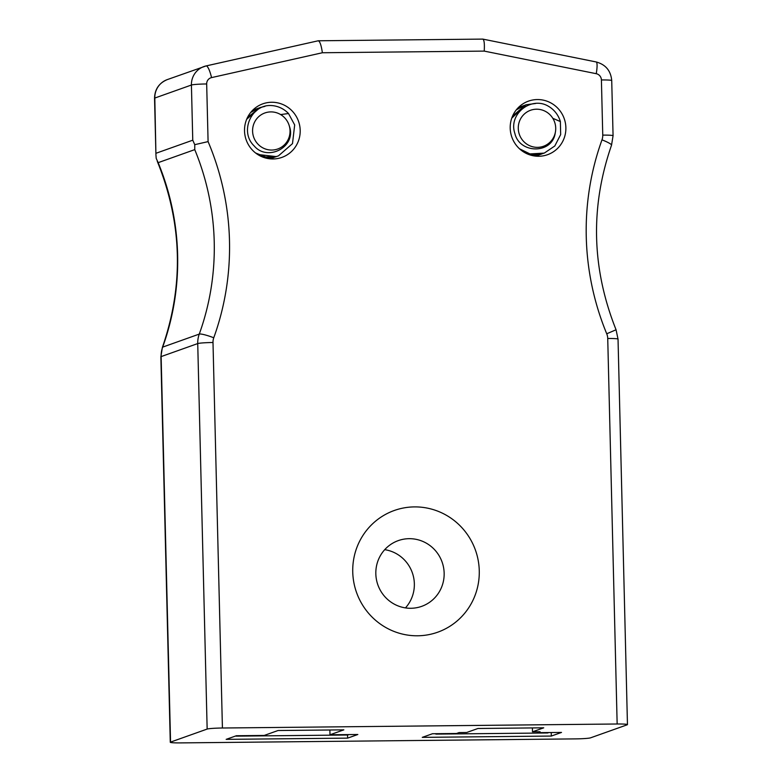 <?xml version="1.0" encoding="UTF-8"?>
<svg xmlns="http://www.w3.org/2000/svg" width="782" height="782" viewBox="0 0 782 782"><rect width="100%" height="100%" fill="white"/><g stroke="black" fill="none" stroke-linecap="round" stroke-linejoin="round"><path stroke-width="1.17" d="M627.457 724.611A12.923 0.89 178.6 0 0 617.154 723.995L607.731 338.498A12.923 0.89 -1.4 0 1 618.034 339.114L627.457 724.611A12.923 0.89 178.6 0 1 627.193 724.797L590.586 737.827A12.923 0.89 178.6 0 1 575.327 738.892L180.593 742.9A12.923 0.89 178.6 0 1 170.28 742.284A12.923 0.89 178.6 0 1 170.554 742.098L207.152 729.068L197.729 343.572A25.845 25.239 -109.6 0 1 199.263 334.09A252 246.115 70.4 0 0 194.757 149.626L194.747 144.67L192.763 140.193L191.414 85.023A19.384 18.934 -109.6 0 1 206.047 65.942A12.923 2.757 -102.6 0 1 206.116 65.923L318.147 40.801C319.828 41.065 321.236 45.043 322.38 52.746L211.551 77.604A6.461 6.315 70.4 0 0 206.673 83.957L208.09 141.61L194.747 144.67M617.154 723.995L222.42 728.013A12.923 0.89 178.6 0 0 207.152 729.068M538.739 156.263A28.426 27.771 -109.6 0 1 510.685 132.774A28.426 27.771 -109.6 0 1 528.505 101.122A28.426 27.771 -109.6 0 1 564.203 118.6A28.426 27.771 -109.6 0 1 547.576 154.689A28.426 27.771 -109.6 0 1 538.739 156.263M273.055 158.961A28.426 27.771 -109.6 0 1 245.001 135.472A28.426 27.771 -109.6 0 1 262.82 103.83A28.426 27.771 -109.6 0 1 298.519 121.298A28.426 27.771 -109.6 0 1 281.891 157.397A28.426 27.771 -109.6 0 1 273.055 158.961M417.578 635.786A64.613 63.107 -109.6 0 1 360.434 539.678A64.613 63.107 -109.6 0 1 470.002 538.563A64.613 63.107 -109.6 0 1 417.578 635.786M226.164 739.361L347.628 738.13L357.824 734.503L329.984 734.777L343.845 729.85L278.05 730.515L264.199 735.451L236.36 735.735L226.164 739.361M551.32 736.058L561.515 732.431L537.478 732.675L540.088 731.747L532.493 731.815L543.734 727.817L477.949 728.482L466.707 732.49L459.122 732.568L456.502 733.496L432.466 733.741L422.27 737.367L551.32 736.058L551.232 732.529M206.673 83.957A12.923 0.89 178.6 0 0 191.414 85.023L154.807 98.053A12.923 0.89 -1.4 0 0 154.543 98.239C154.787 89.275 159.039 83.058 167.289 79.598A19.384 18.934 70.4 0 0 154.807 98.053L155.931 154.826L156.214 158.394L158.16 162.656L194.757 149.626M156.156 153.213L192.763 140.193M532.405 727.934L532.493 731.815M537.449 731.766L537.478 732.675M329.867 729.987L329.984 734.777M347.55 735.002L347.628 738.13M607.731 338.498A12.923 12.62 70.4 0 0 606.734 333.777A264.922 258.734 -109.6 0 1 601.993 139.851A12.923 12.62 70.4 0 0 602.756 135.12L601.407 79.95A6.461 6.315 70.4 0 0 596.226 73.694L484.234 51.104C484.674 43.381 484.126 39.393 482.621 39.129M596.226 73.694A12.923 2.395 -78.6 0 0 596.167 61.954L482.797 39.1L318.215 40.781M384.724 549.668A34.887 34.076 -109.6 0 1 412.29 572.659A34.887 34.076 -109.6 0 1 405.457 607.897M410.843 608.279A34.887 34.076 -109.6 0 1 376.416 579.442A34.887 34.076 -109.6 0 1 398.292 540.606A34.887 34.076 -109.6 0 1 442.094 562.053A34.887 34.076 -109.6 0 1 421.693 606.353A34.887 34.076 -109.6 0 1 410.843 608.279M255.567 152.979L265.645 156.967L276.417 156.508L278.441 155.872L292.497 143.624L294.677 124.924L288.509 113.527A25.845 25.239 70.4 0 0 270.777 105.521C251.188 104.671 239.282 131.826 254.179 145.931C267.688 162.089 296.857 146.703 289.389 126.254A19.13 18.68 -109.6 0 1 271.374 150.056A19.13 18.68 -109.6 0 1 253.202 125.834A19.13 18.68 -109.6 0 1 289.389 126.254M246.672 119.275L260.054 107.554L264.893 106.391M277.317 156.244L274.326 157.25L265.372 157.954M250.699 112.461L259.086 107.936M275.225 156.996L268.676 158.658M252.224 110.721L256.995 108.678M273.133 157.739L269.858 158.814M252.733 110.194L254.903 109.421M271.041 158.482L270.122 158.834M253.72 109.812L252.762 110.174M269.927 158.814L271.96 158.179M255.812 109.069L252.332 110.614M268.91 158.687L274.052 157.436M257.904 108.327L250.983 112.119M265.988 158.111L276.144 156.693M259.995 107.584L247.444 117.574M257.649 154.465L276.163 156.595L278.236 155.95M288.509 113.527L280.621 114.573M519.512 148.795L529.971 153.927L544.282 153.106L554.809 145.97L560.665 134.582L560.371 121.562A25.845 25.239 70.4 0 0 548.202 106.127C531.115 96.03 508.075 114.152 514.898 133.526C519.561 154.054 552.6 154.289 555.279 132.705A19.13 18.68 -109.6 0 1 528.339 145.061A19.13 18.68 -109.6 0 1 523.197 115.169A19.13 18.68 -109.6 0 1 555.279 132.705M511.77 118.131L525.905 104.808L535.699 103.478M543.314 153.428L530.753 155.159M516.257 109.93L524.79 105.238M541.222 154.171L534.155 155.921M517.88 108.043L522.699 105.981M539.13 154.914L535.435 156.097M518.515 107.466L520.607 106.723M537.038 155.657L535.875 156.097M519.424 107.124L518.417 107.496M535.514 156.107L537.967 155.354M521.516 106.381L517.987 107.936M534.389 155.96L540.059 154.611M523.608 105.629L516.56 109.548M531.379 155.335L541.936 153.956M525.69 104.886L512.572 116.078M521.877 150.75L529.717 154.015L544.233 153.125M560.371 121.562L552.806 118.287M235.705 735.97A25.845 5.259 -90.6 0 0 236.32 736.136L347.658 735.002A25.845 5.259 -90.6 0 0 348.577 734.591M236.32 736.136A25.845 5.259 -90.6 0 0 237.239 735.725M435.291 733.712A25.845 5.259 -90.6 0 0 436.219 734.103L547.556 732.969A25.845 5.259 -90.6 0 0 548.475 732.558M436.219 734.103A25.845 5.259 -90.6 0 0 437.138 733.692M208.09 141.61A264.922 258.734 -109.6 0 1 213.76 337.765A12.923 12.62 70.4 0 0 212.997 342.506L222.42 728.013M484.234 51.104L322.38 52.746M158.16 162.656A252 246.115 -109.6 0 1 162.666 347.12A25.845 25.239 70.4 0 0 161.131 356.592L197.729 343.572A12.923 0.89 178.6 0 1 212.997 342.506M170.28 742.284L160.867 356.788A12.923 0.89 -1.4 0 1 161.131 356.592L170.554 742.098M160.867 356.788L162.392 347.335A12.923 1.789 19.9 0 1 162.666 347.12L199.263 334.09A12.923 1.789 -160.1 0 1 213.76 337.765M206.184 65.913L318.147 40.801M606.734 333.777L616.06 329.769C591.622 268.441 590.117 206.907 611.534 145.178L613.068 135.736A12.923 0.89 -1.4 0 0 602.756 135.12M601.993 139.851A12.923 1.789 19.9 0 1 611.534 145.178M601.407 79.95A12.923 0.89 -1.4 0 1 611.719 80.566L613.068 135.736M211.551 77.604A12.923 2.757 -102.6 0 0 206.116 65.923L167.289 79.598M618.034 339.114L616.06 329.769M611.719 80.566C610.84 70.751 605.659 64.544 596.167 61.954M157.27 161.307C182.274 223.046 183.985 285.059 162.392 347.335M154.543 98.239L155.931 154.826"/></g></svg>
